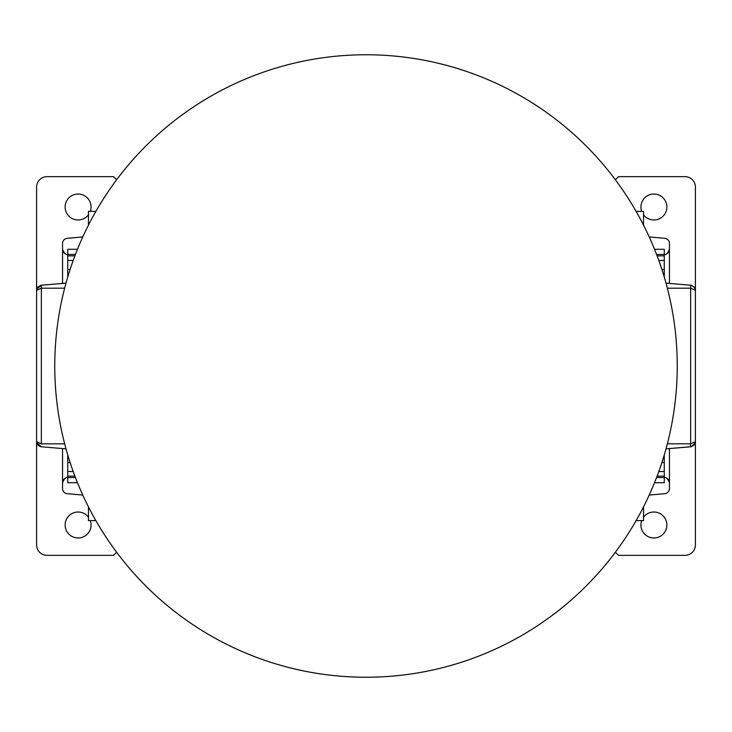 <?xml version="1.0" encoding="UTF-8"?>
<svg xmlns="http://www.w3.org/2000/svg" width="732" height="732" viewBox="0 0 732 732"><rect width="100%" height="100%" fill="white"/><g stroke="black" fill="none" stroke-linecap="round" stroke-linejoin="round"><path stroke-width="1.1" d="M82.771 236.939L67.271 238.303A5.188 5.188 0 0 0 62.54 243.463L62.54 249.283C64.26 253.409 65.99 255.139 67.728 254.471L66.173 254.233M65.459 253.949L64.709 253.501M63.904 252.787L63.51 252.311M63.016 251.46L62.742 250.737M36.6 417.871L36.6 544.965A10.376 10.376 0 0 0 46.976 555.341L113.524 555.341L116.562 552.303A10.376 10.376 0 0 0 116.626 552.239M36.6 314.129L36.6 187.035A10.376 10.376 0 0 1 46.976 176.659L113.524 176.659L116.562 179.697A10.376 10.376 0 0 1 116.626 179.761M74.893 255.861L67.728 255.861L67.728 254.471L75.423 254.471M62.54 482.534L62.815 481.052M62.998 480.585L63.556 479.634M63.977 479.121L64.599 478.582M65.24 478.161L65.99 477.831M88.471 214.787A12.966 12.966 0 0 1 65.13 207.01A12.966 12.966 0 0 1 80.328 194.227A12.966 12.966 0 0 1 90.301 211.392M90.301 520.608A12.966 12.966 0 0 1 80.328 537.773A12.966 12.966 0 0 1 65.13 524.99A12.966 12.966 0 0 1 88.471 517.213M75.423 477.529L67.728 477.529C65.999 476.852 64.27 478.582 62.54 482.717L62.54 488.537A5.188 5.188 0 0 0 67.271 493.697L82.771 495.061M67.728 255.861L67.728 277.089M67.728 454.911L67.728 482.717L77.473 482.717M67.728 254.471L67.728 249.283L77.473 249.283L67.728 249.283M643.529 506.901L643.529 520.608L636.126 520.608M636.126 211.392L643.529 211.392L643.529 225.099M88.471 506.901L88.471 520.608L95.874 520.608M88.471 225.099L88.471 211.392L95.874 211.392M690.642 443.812L690.642 285.196L694.028 286.853L695.4 290.366L690.642 288.143L695.4 290.366L695.4 441.634L690.642 443.857L695.4 441.634L695.263 442.823L691.493 446.657L666.01 448.853L690.642 446.804L690.642 443.812L667.364 443.812M690.642 285.196L666.01 283.147M690.642 288.188L667.364 288.188M690.66 444.022L690.734 445.385M690.743 446.081L690.642 446.804L691.502 446.648L695.254 442.778M695.4 441.634L694.028 445.148L690.642 446.804M41.358 443.812L41.358 285.196L36.737 289.177L36.6 290.366L41.358 288.143L36.6 290.366L36.6 441.634L41.358 443.857L64.636 443.812M36.6 290.348L37.616 287.283L40.809 285.27L65.99 283.147L41.358 285.196L41.257 286.148M36.746 442.778L41.358 446.804L36.737 442.823L36.6 441.634L37.058 443.766L38.366 445.532L40.809 446.73L65.99 448.853M41.111 446.776C38.137 445.587 36.637 443.876 36.6 441.634L40.809 443.821M78.498 485.224A311.246 311.246 0 0 1 406.507 57.407A311.246 311.246 0 0 1 613.004 555.378A311.246 311.246 0 0 1 78.498 485.224M649.229 495.061L664.729 493.697A5.188 5.188 0 0 0 669.46 488.537L669.46 482.717C667.74 478.591 666.01 476.861 664.272 477.529L665.827 477.767M666.541 478.051L667.291 478.499M668.096 479.213L668.49 479.689M668.984 480.54L669.258 481.263M695.4 314.129L695.4 187.035A10.376 10.376 0 0 0 685.024 176.659L618.476 176.659L615.438 179.697A10.376 10.376 0 0 0 615.374 179.761M695.4 417.871L695.4 544.965A10.376 10.376 0 0 1 685.024 555.341L618.476 555.341L615.438 552.303A10.376 10.376 0 0 1 615.374 552.239M657.107 476.139L664.272 476.139L664.272 477.529L656.577 477.529M669.46 249.466L669.185 250.948M669.002 251.415L668.444 252.366M668.023 252.879L667.401 253.418M666.761 253.839L666.01 254.169M643.529 517.213A12.966 12.966 0 0 1 666.87 524.99A12.966 12.966 0 0 1 651.672 537.773A12.966 12.966 0 0 1 641.699 520.608M641.699 211.392A12.966 12.966 0 0 1 651.672 194.227A12.966 12.966 0 0 1 666.87 207.01A12.966 12.966 0 0 1 643.529 214.787M656.577 254.471L664.272 254.471C666.001 255.148 667.73 253.418 669.46 249.283L669.46 243.463A5.188 5.188 0 0 0 664.729 238.303L649.229 236.939M664.272 476.139L664.272 454.911M664.272 277.089L664.272 249.283L654.527 249.283M664.272 477.529L664.272 482.717L654.527 482.717M62.54 482.717L62.54 448.57M62.54 283.43L62.54 249.283M70.107 269.449L67.728 269.449M67.728 462.551L70.107 462.551M73.2 471.536L67.728 471.536M67.728 476.139L74.893 476.139M67.728 260.464L73.2 260.464M41.358 288.188L64.636 288.188M669.46 249.283L669.46 283.43M669.46 448.57L669.46 482.717M661.893 462.551L664.272 462.551M664.272 269.449L661.893 269.449M658.8 260.464L664.272 260.464M664.272 255.861L657.107 255.861M664.272 471.536L658.8 471.536M695.4 290.366C695.363 288.124 693.863 286.413 690.889 285.224M41.358 285.196L36.746 289.222"/></g></svg>
